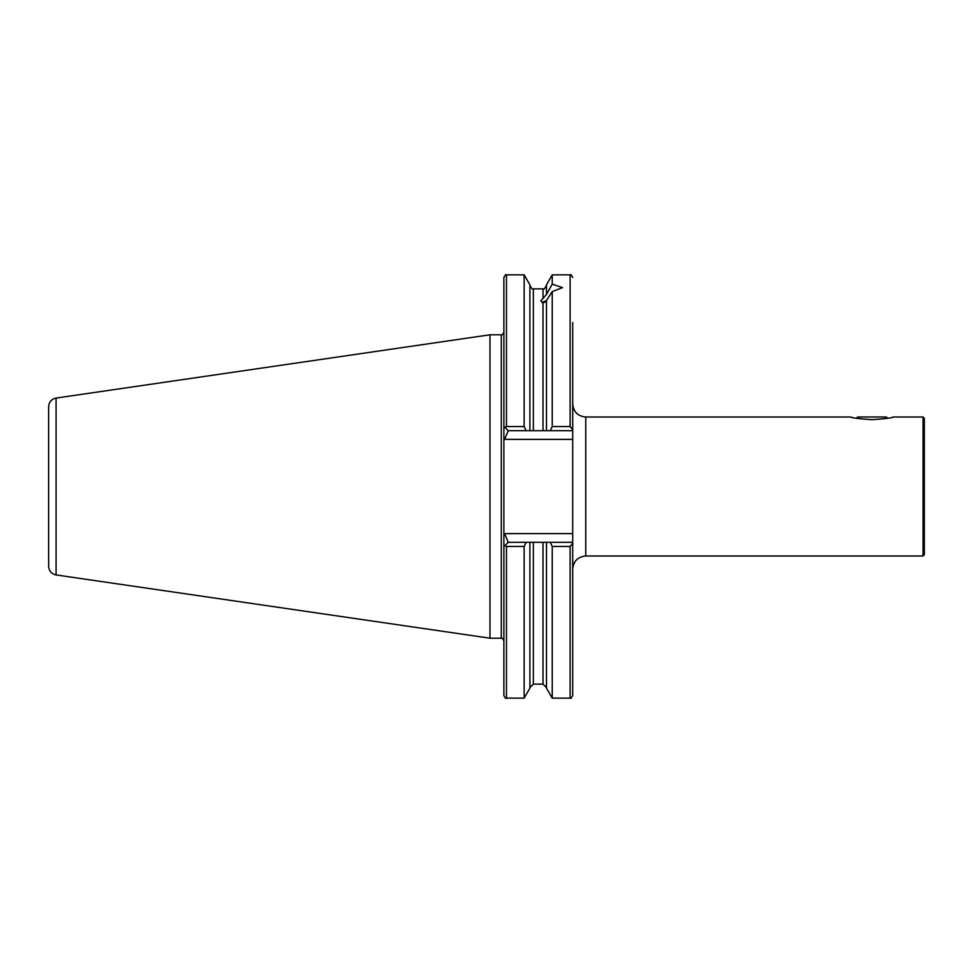 <?xml version="1.0" encoding="UTF-8"?>
<svg xmlns="http://www.w3.org/2000/svg" width="973" height="973" viewBox="0 0 973 973"><rect width="100%" height="100%" fill="white"/><g stroke="black" fill="none" stroke-linecap="round" stroke-linejoin="round"><path stroke-width="1.46" d="M892.022 417.393L893.725 417.003C891.803 417.964 884.554 418.852 872.003 419.667C859.451 418.852 852.214 417.964 850.293 417.003L852.093 417.417M924.35 418.305L924.35 554.695L923.049 555.997L923.049 417.003L924.35 418.305M550.268 430.686L552.238 426.551L570.117 426.551L572.72 429.701L572.72 430.686L546.485 430.686L546.485 300.45L552.238 291.584L562.516 287.619L552.238 284.165L546.485 294.454L540.793 300.779L543.007 303.126L546.485 300.998M572.72 430.686L572.72 439.37L504.622 439.37L503.88 438.628L503.88 534.372L504.622 533.63L572.72 533.63L572.72 543.299L570.117 546.449L552.238 546.449L550.268 542.314L572.72 542.314M503.88 546.656L503.88 534.372L503.88 546.656L504.817 545.719L503.88 546.656L503.88 695.549C505.157 698.018 506.021 698.882 506.483 698.152L506.483 546.449L504.817 545.719L508.222 542.314L550.268 542.314M489.978 334.797L56.081 398.066L56.081 574.934L489.978 638.203L489.978 334.797L501.265 334.797C501.691 335.539 502.567 334.676 503.88 332.182M56.081 574.934C51.484 573.9 49.003 571.029 48.65 566.335L48.65 406.665C49.003 401.971 51.484 399.1 56.081 398.066M850.293 417.003L585.758 417.003L585.758 555.997L923.049 555.997M893.725 417.003L923.049 417.003M570.117 546.449L570.117 698.152L552.238 698.152L546.485 688.191L546.485 542.314M552.238 698.152L552.238 546.449M546.485 430.686L529.896 430.686L529.896 284.809L524.143 274.848L506.483 274.848C506.021 274.118 505.157 274.982 503.88 277.451L503.88 438.628L503.88 426.344L504.817 427.281L506.483 426.551L524.143 426.551L524.143 274.848M546.485 293.919L546.485 284.809L552.238 274.848L552.238 284.165M552.238 426.551L552.238 291.584M529.896 542.314L529.896 688.191L524.143 698.152L524.143 546.449L506.483 546.449M526.113 542.314L524.143 546.449M570.117 698.152C570.555 698.894 571.431 698.018 572.72 695.549L572.72 543.299M524.143 426.551L526.113 430.686L508.222 430.686L504.817 427.281M529.896 430.686L526.113 430.686M572.72 429.701L572.72 322.525M572.72 439.37L572.72 533.63M508.222 542.314L504.622 533.63M504.622 439.37L508.222 430.686M856.41 418.268L857.675 417.003L886.342 417.003L887.607 418.268M542.107 302.579L542.095 302.603A10.253 3.503 180 0 1 542.107 302.579A10.253 3.503 180 0 1 546.485 300.827M543.177 303.211A8.684 2.968 180 0 1 546.449 301.484M503.88 640.818C502.567 638.324 501.691 637.461 501.265 638.203L501.265 334.797M533.374 542.314L533.374 684.141L543.007 684.141L543.007 542.314M543.007 298.638L543.007 288.859L533.374 288.859C532.863 289.869 531.708 288.701 529.896 285.381M533.374 430.686L533.374 288.859M543.007 430.686L543.007 303.126M570.117 426.551L570.117 274.848L552.238 274.848M506.483 426.551L506.483 274.848M585.758 555.997C577.84 556.775 573.498 561.117 572.72 569.035M543.007 684.141L546.485 687.619M543.007 288.859C543.518 289.869 544.673 288.701 546.485 285.381M524.143 698.152L506.483 698.152M533.374 684.141L529.896 687.619M570.117 274.848C570.555 274.106 571.431 274.982 572.72 277.463M501.265 638.203L489.978 638.203M585.758 417.003C577.84 416.225 573.498 411.883 572.72 403.965"/></g></svg>
